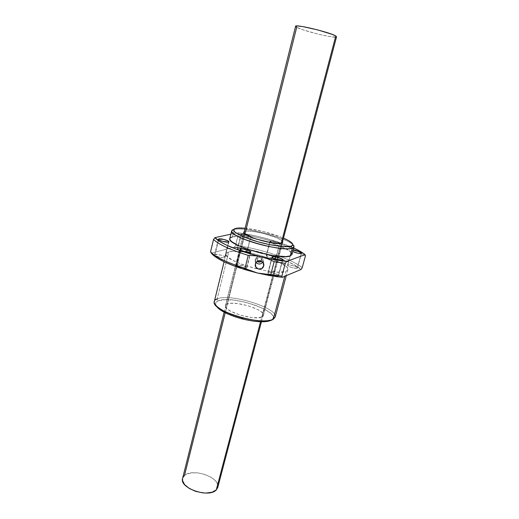 <?xml version="1.0" encoding="UTF-8"?>
<svg xmlns="http://www.w3.org/2000/svg" width="519" height="519" viewBox="0 0 519 519"><rect width="100%" height="100%" fill="white"/><g stroke="black" fill="none" stroke-linecap="round" stroke-linejoin="round"><path stroke-width="0.39" stroke-dasharray="2.6 1.95" d="M260.538 321.761L281.227 243.164L260.538 321.761M295.596 26.294L296.693 27.286L184.472 475.501L182.591 478.395M182.604 478.362L183.175 477.006M217.772 487.419C221.088 477.701 192.607 467.625 184.472 475.501L186.36 474.288L191.576 472.867L198.024 472.913L204.771 474.418L210.857 477.149L215.411 480.73L217.733 484.655L217.785 487.38M335.566 37.141L328.929 36.421L318.199 34.137L303.498 29.979L296.693 27.286C302.927 30.991 336.773 39.1 336.546 36.81L336.416 36.966M225.22 312.769L244.942 234.004M255.27 259.033L256.081 262.569L255.27 259.033L256.873 259.202L257.424 261.394L256.814 257.735L257.093 259.571L258.611 260.674L260.473 260.389L261.595 258.89L261.686 260.369L263.308 260.979L263.49 263.393L263.308 260.979L262.744 262.231L263.308 260.979L261.686 260.369L261.291 261.193L261.595 258.89L260.856 260.097L259.565 260.713L258.151 260.519L257.093 259.571L256.976 257.294L257.937 256.276L259.325 255.945L261.317 257.087L261.595 258.89L261.031 256.717L258.845 255.964L257.229 256.892L256.873 259.202C259.124 256.594 260.746 256.924 261.725 260.181L261.686 260.369C260.862 256.957 259.253 256.568 256.873 259.202L255.27 259.033L257.995 256.165L262.108 257.035L263.308 260.979L262.108 257.035L257.995 256.165L255.27 259.033L255.406 263.989L255.27 259.033M278.255 275.946L278.58 275.654C279.19 274.369 270.107 271.638 268.232 272.533L272.196 257.385L268.232 272.533L271.048 272.507L274.11 273.176L277.574 274.557L278.521 275.764L276.361 276.082L272.339 275.31L268.848 273.909L267.875 272.942L268.232 272.533L267.882 272.838C267.233 274.11 276.458 276.88 278.255 275.946L281.713 262.893L278.255 275.946M282.466 260.064L281.713 262.893L282.466 260.064M239.155 267.22L246.434 268.278L250.489 252.312L246.434 268.278L246.849 267.947C247.44 266.682 238.604 264.067 236.534 264.891L240.323 249.762L236.534 264.891L242.581 265.572L245.967 266.941L246.746 268.109L244.43 268.388L241.406 267.882L236.943 266.221L236.171 265.559L236.534 264.891L236.093 265.384M224.623 257.671L225.09 257.333C225.642 256.159 217.227 253.713 215.1 254.427L218.661 239.7L215.1 254.427L221.075 255.14L223.689 256.101L225.09 257.314L223.423 257.787L219.628 257.236L215.346 255.646L214.6 254.777L215.1 254.427L214.6 254.771C214.023 255.938 222.56 258.417 224.623 257.671L227.075 247.686L224.623 257.671M228.451 242.094L227.075 247.686L228.451 242.094M246.83 251.352L247.2 251.086C247.712 250.054 239.72 247.725 237.858 248.354L241.471 233.868C243.314 233.329 251.352 235.645 250.865 236.58L246.83 251.352L241.322 250.671L238.831 249.769L237.455 248.672L238.935 248.27L242.386 248.796L246.402 250.242L247.109 251.222L250.872 236.534L249.444 235.496L246.006 234.374L242.548 233.816L241.069 234.14L244.981 236.061L250.495 236.82C248.718 237.378 240.563 235.036 241.076 234.114L241.471 233.868L237.462 248.633C236.924 249.658 245.026 252.013 246.83 251.352M275.654 258.345L275.952 258.099C276.478 257.061 268.278 254.634 266.584 255.322L270.321 240.9C272.001 240.31 280.247 242.717 279.747 243.658L275.654 258.345L270.289 257.69L267.752 256.782L266.253 255.653L267.596 255.225L270.976 255.731L274.428 256.879L275.9 258.203L279.754 243.573L278.197 242.509L274.72 241.38L271.333 240.835L270.003 241.199L274.077 243.158L279.456 243.878C277.84 244.501 269.478 242.062 270.003 241.127L266.26 255.575C265.709 256.613 274.019 259.065 275.654 258.345M297.231 268.2L297.491 267.96C298.049 266.85 289.446 264.268 287.824 265.053L291.769 250.301L293.099 250.229L291.542 250.437L292.742 251.572L291.496 250.521L287.824 265.053L290.368 265.066L294.15 265.981L296.991 267.272L297.452 268.038L295.532 268.297L291.821 267.57L288.525 266.286L287.688 265.676L287.824 265.053L287.545 265.3C286.955 266.403 295.674 269.017 297.231 268.2L301.241 253.395L297.231 268.2M275.18 317.128C278.625 308.065 229.787 292.924 217.15 298.918L218.162 300.858L217.15 298.918L228.736 251.91C241.076 247.842 290.802 262.646 287.883 269.692L286.125 271.268L284.937 271.638L277.503 272.118L266.656 270.918L254.154 268.2L242.126 264.418L232.596 260.227L227.069 256.321L226.063 254.673L226.809 252.759L231.701 251.436L242.73 251.897L253.869 253.849L265.423 256.899L278.067 261.634L286.144 266.448L287.597 268.148L287.902 269.627L286.125 271.268L284.775 276.309L286.125 271.268C276.322 276.543 222.035 260.655 226.044 253.823L228.736 251.91L217.15 298.918L214.328 301.507M272.916 319.425L273.299 319.23M272.352 319.568L273.344 317.245L272.624 315.39L270.847 313.372L264.521 309.162L255.367 305.211L244.709 302.058L233.991 300.125L224.695 299.69L218.162 300.858C215.735 301.87 214.931 303.356 215.755 305.308L216.326 306.288M262.153 316.804L263.431 315.422C265.722 309.752 234.731 300.164 227.088 304.095L245.312 231.299C252.026 229.43 280.837 237.313 282.589 241.517L280.954 239.999L276.562 237.721L262.958 233.323L252.409 231.364L247.115 231.091L244.261 231.675L245.312 231.299L227.088 304.095L225.441 305.672C222.761 311.27 255.458 321.248 262.153 316.804L277.821 257.307L262.153 316.804L258.06 317.745L251.786 317.557L240.505 315.234L230.631 311.251L226.621 308.383L225.402 305.873L225.895 304.874L227.088 304.095L231.351 303.291L237.494 303.557L248.251 305.801L257.794 309.577L261.926 312.367L263.483 314.91L263.185 315.961L262.153 316.804M281.57 243.08L277.821 257.307L281.57 243.08M291.62 253.129L288.966 250.671L281.94 246.947L274.674 244.105L263.444 240.686L251.851 238.091L243.872 236.911L237.209 236.495L232.434 236.911L234.296 229.353L236.08 228.295L233.725 229.489L234.296 229.353L232.434 236.911L229.787 238.597M237.715 247.602C253.291 249.899 268.252 253.823 282.608 259.383C291.341 262.874 297.484 266.241 301.039 269.484L293.735 264.502L278.093 257.671L258.624 251.747L248.543 249.451L234.231 247.154L235.548 245.468C259.682 248.419 292.508 259.182 302.22 267.681C297.711 263.989 290.283 260.233 279.936 256.418C265.241 251.144 250.45 247.492 235.548 245.468L238.416 233.926C258.06 236.573 283.822 244.021 297.867 251.215L305.444 255.861L297.867 251.215L290.017 247.654C273.727 241.186 256.529 236.612 238.416 233.926L237.819 232.687C255.796 235.204 273.026 239.713 289.498 246.207L293.689 248.017M234.231 247.154L228.983 248.523L234.231 247.154L235.548 245.468L238.416 233.926L237.819 232.687L230.871 234.186L237.819 232.687L257.21 236.216L277.198 241.737L294.254 248.27M232.434 236.911C244.676 233.466 294.682 248.16 291.944 254.55L291.957 254.492M228.983 248.523L211.291 253.116L228.983 248.523M234.296 229.353C244.793 226.719 286.203 237.54 292.878 244.676C290.906 242.853 287.215 240.855 281.791 238.675C270.315 234.27 258.488 231.234 246.304 229.567C240.965 228.918 236.956 228.847 234.296 229.353M245.111 228.256L247.485 228.522C259.072 230.118 270.334 233.005 281.266 237.189L262.796 231.422L245.111 228.256M215.755 305.302L215.735 302.726L218.162 300.858C231.961 294.247 285.067 313.119 271.463 320.178L272.092 319.775M217.15 298.918C229.787 292.924 278.619 308.059 275.18 317.122M224.13 312.204L243.936 232.96M261.433 321.78L282.252 242.795M255.212 259.299L255.348 264.262M256.782 257.898L256.834 259.364M278.58 275.654L282.784 259.798M246.849 267.947L250.891 252.013M225.09 257.333L228.905 241.796M247.2 251.086L250.865 236.58M275.952 258.099L279.747 243.658M297.491 267.96L301.494 253.188M226.044 253.823L224.098 261.751M263.431 315.422L282.732 242.237M290.017 247.654L289.498 246.207M281.791 238.675L281.266 237.189M246.304 229.567L247.485 228.522M225.441 305.672L243.787 232.246M287.883 269.692L286.28 275.68M287.545 265.3L291.496 250.521M266.26 255.575L270.003 241.127M237.462 248.633L241.076 234.114M214.6 254.771L218.369 239.207M236.093 265.235L240.083 249.289M267.882 272.838L272.027 256.983M261.634 258.709L261.725 260.181M263.38 260.668L263.607 263.697"/><path stroke-width="0.78" d="M224.13 312.204L182.591 478.395C179.003 488.068 208.91 498.409 216.261 489.923L260.538 321.761L216.261 489.923L212.102 492.213L206.037 493.05L202.579 492.862L195.507 491.305L189.188 488.405L184.634 484.642L182.545 480.633L182.604 478.362M244.942 234.004L296.693 27.286L295.629 26.222L297.685 25.969L302.642 26.579L317.926 29.972L332.056 34.332L335.767 35.999L336.546 36.817L335.767 35.999L281.227 243.164L335.767 35.999C330.726 32.496 294.805 23.842 295.596 26.294L243.936 232.96M183.175 477.006L184.472 475.501L225.22 312.769M217.785 487.38L216.261 489.923L217.772 487.419L261.433 321.78M336.416 36.966L335.566 37.141M256.081 262.569C258.41 264.606 260.629 264.495 262.744 262.231C260.629 264.495 258.41 264.606 256.081 262.569M263.678 265.988C262.595 271.035 254.2 269.303 255.348 264.262L256.12 262.523L257.353 261.433L260.583 260.96L263.204 262.848L263.678 265.988L261.732 268.544L258.507 269.011L255.886 267.129L255.406 263.989C256.47 258.955 264.846 260.642 263.749 265.67L263.49 263.393L263.678 265.988M257.424 261.394C258.773 262.517 260.064 262.452 261.291 261.193C260.064 262.452 258.773 262.517 257.424 261.394M272.371 256.704C274.22 255.925 283.368 258.644 282.784 259.798L282.466 260.064L282.784 259.682L281.752 258.773L278.255 257.43L274.272 256.639L272.099 256.86L273.02 257.982L276.543 259.344L282.466 260.064C280.695 260.882 271.411 258.131 272.027 256.976L272.371 256.704L272.196 257.385L272.371 256.704M240.518 248.977C242.568 248.277 251.456 250.872 250.891 252.013L250.489 252.312L250.898 251.955L250.489 251.397L246.577 249.743L242.535 248.938L240.193 249.126L240.952 250.203L244.391 251.553L250.489 252.312C248.517 253.051 239.486 250.424 240.083 249.282L240.518 248.977L240.323 249.762L240.518 248.977M218.856 238.902C220.971 238.299 229.43 240.732 228.905 241.796L228.451 242.094L228.911 241.776L228.113 240.959L223.832 239.421L218.512 239.025L219.135 240.025L222.417 241.309L228.451 242.094C226.401 242.73 217.811 240.265 218.369 239.207L218.856 238.902L218.661 239.7L218.856 238.902M293.099 250.229C297.614 250.898 300.41 251.884 301.494 253.188L298.996 251.605L293.099 250.229M224.098 261.751L214.328 301.507C209.864 310.388 263.094 326.529 273.299 319.23L284.775 276.309L273.299 319.23C267.616 321.793 257.521 321.384 243.015 318.004L242.12 317.777C221.075 312.464 207.996 301.967 217.15 298.918M215.755 305.308C218.726 310.232 227.432 314.735 241.873 318.828L242.723 319.049C256.464 322.247 266.039 322.623 271.463 320.178L267.214 321.456L260.862 321.774L252.961 321.073L244.228 319.419L235.503 316.947L227.627 313.904L219.686 309.48L216.326 306.288M282.589 241.517L282.732 242.237L281.57 243.08L282.531 242.581L282.589 241.517M292.281 248.238L291.204 246.207C286.105 247.952 267.291 245.026 251.994 239.973C235.756 234.16 230.455 230.267 236.08 228.295C238.156 227.899 241.166 227.886 245.111 228.256L237.358 228.107L234.29 228.931L233.589 229.891L234.685 231.87L236.846 233.485L244.267 237.151L257.787 241.744L269.815 244.67L283.05 246.596L291.204 246.207L292.281 248.238C282.686 252.513 227.886 236.761 231.669 230.929L233.725 229.489C227.692 230.981 235.594 236.768 251.702 241.958C267.733 247.174 287.02 250.087 292.281 248.238L290.218 255.958L292.281 248.238C294.377 247.518 294.571 246.33 292.878 244.676L293.988 246.921L292.281 248.238M231.669 230.929L229.787 238.597C225.927 244.767 280.552 260.564 290.218 255.958L291.944 254.55L290.218 255.958L285.852 256.607L273.714 255.672L261.388 253.22L248.958 249.665L238.552 245.623L231.837 241.77L230.196 240.115L229.761 238.721L230.527 237.644L232.434 236.911M237.715 247.602L234.231 247.154M302.22 267.681L301.039 269.484L302.22 267.681L305.444 255.861L302.22 267.681M211.291 253.116C214.795 257.606 224.111 262.491 239.246 267.778L257.469 273.026L239.019 266.396C224.085 261.206 214.594 256.36 210.552 251.858L212.226 254.226L216.948 257.891L224.357 261.881L234.037 265.923L245.338 269.731L257.469 273.026L269.627 275.576L282.349 277.328L281.862 276.121L257.469 273.026L276.627 276.672L282.349 277.328L301.039 269.484L282.349 277.328L281.862 276.121L285.262 263.354L274.149 261.667L270.769 274.525L281.862 276.121L285.262 263.354L286.592 261.427C279.053 260.603 270.73 259.104 261.628 256.911C239.317 251.579 218.856 242.931 215.022 237.611L213.543 239.415L210.552 251.858C215.404 257.1 226.874 262.588 244.974 268.31L248.244 255.393C230.047 249.717 218.48 244.397 213.543 239.415C218.48 244.397 230.047 249.717 248.244 255.393L254.985 255.744L261.628 256.911L268.038 258.91L274.149 261.667L285.262 263.354L286.592 261.427L268.245 258.417L253.447 254.777L238.039 249.866L225.499 244.644L218.862 240.913L215.022 237.611L230.871 234.186L215.022 237.611L213.543 239.415L210.552 251.858L211.291 253.116M294.254 248.27L303.115 253.149L305.075 254.66L305.444 255.861L305.075 254.66L286.592 261.427L305.075 254.66C302.648 252.578 298.86 250.366 293.689 248.017M292.742 251.572L297.783 253.175L301.241 253.395C299.061 253.616 296.226 253.006 292.742 251.572M291.957 254.492L291.62 253.129M283.484 238.111C292.184 241.984 294.76 244.683 291.204 246.207L292.852 244.923L291.938 243.002L288.629 240.634L283.484 238.111M244.261 231.675L243.768 232.376L245.202 234.205L249.47 236.528L255.958 238.98L271.242 242.704L277.548 243.372L281.57 243.08C275.252 245.565 241.562 235.86 243.787 232.24L244.261 231.675M275.18 317.122L272.916 319.425M273.299 319.23L275.18 317.128L286.28 275.68M236.093 265.384C236.288 265.929 237.306 266.545 239.155 267.22M270.769 274.525L274.149 261.667L268.038 258.91L261.628 256.911L254.985 255.744L248.244 255.393L244.974 268.31L251.086 271.048L257.469 273.026L264.074 274.175L270.769 274.525M282.252 242.795L336.546 36.81M243.015 318.004L242.723 319.049M242.12 317.777L241.873 318.828M239.246 267.778L239.019 266.396M269.627 275.576L270.457 274.525M293.988 246.921L291.944 254.55M263.607 263.697L263.749 265.67"/></g></svg>
